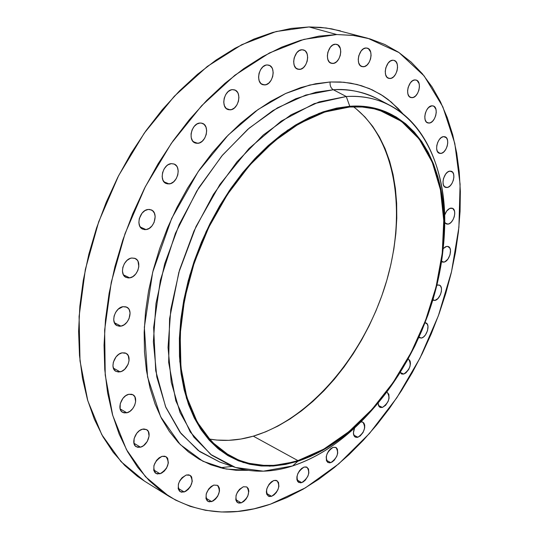 <?xml version="1.0" encoding="UTF-8"?>
<svg xmlns="http://www.w3.org/2000/svg" width="539" height="539" viewBox="0 0 539 539"><rect width="100%" height="100%" fill="white"/><g stroke="black" fill="none" stroke-linecap="round" stroke-linejoin="round"><path stroke-width="0.81" d="M447.06 187.518L445.618 187.39C440.248 186.036 444.035 171.442 449.856 171.126L447.72 172.008L445.699 174.016L443.523 178.422L442.984 181.636L443.274 184.486L444.358 186.548L446.056 187.505L448.118 187.215L450.22 185.733L452.059 183.287L453.346 180.242L453.892 177.055L453.616 174.212L452.551 172.136L449.856 171.126L451.231 171.247C456.621 172.601 452.881 187.114 447.06 187.518L444.405 186.602L447.06 187.518M440.794 153.433L439.44 153.305C433.794 151.971 437.58 136.785 443.617 136.623L441.434 137.472L439.366 139.48L437.729 142.343L436.772 145.618L436.651 148.798L437.372 151.398L439.763 153.393L441.872 153.157L444.021 151.688L445.894 149.215L447.202 146.116L447.754 142.848L447.464 139.911L446.373 137.741L443.617 136.623L444.897 136.744C450.557 138.078 446.824 153.184 440.794 153.433L438.274 152.611L440.794 153.433M429.132 123.074L427.845 122.939C421.896 121.605 425.675 105.812 431.968 105.799L428.626 107.49L426.686 110.003L425.338 113.203L424.786 116.586L425.116 119.638L426.268 121.888L428.074 123L430.243 122.811L432.453 121.356L434.367 118.856L435.707 115.69L436.26 112.334L435.95 109.289L433.989 106.298L431.968 105.799L433.174 105.927C439.137 107.254 435.418 122.959 429.132 123.074L426.713 122.319L429.132 123.074M412.126 97.68L410.88 97.546C404.607 96.198 408.38 79.799 414.963 79.913L412.638 80.709L410.449 82.75L408.131 87.412L407.578 90.896L407.942 94.049L409.155 96.393L411.028 97.579L413.278 97.431L415.556 95.976L417.53 93.436L418.897 90.195L419.45 86.745L419.106 83.599L417.058 80.473L414.963 79.913L416.121 80.041C422.414 81.382 418.695 97.694 412.126 97.68L409.768 96.973L412.126 97.68M390.02 78.505L388.781 78.364C382.171 76.983 385.944 60.011 392.837 60.233L390.425 61.022L388.161 63.09L385.783 67.86L385.23 71.444L385.634 74.699L386.914 77.138L388.875 78.391L391.22 78.27L393.585 76.807L395.619 74.22L397.021 70.905L397.566 67.355L397.189 64.107L395.929 61.648L393.982 60.368L392.837 60.233L393.982 60.368C400.625 61.742 396.906 78.62 390.02 78.505L387.662 77.818L390.02 78.505M363.299 66.755L362.019 66.607C355.073 65.152 358.853 47.688 366.075 47.984L363.562 48.773L361.211 50.875L358.765 55.766L358.226 59.445L358.671 62.8L360.039 65.32L362.1 66.627L364.546 66.526L367.012 65.037L369.114 62.396L370.549 59L371.088 55.355L370.664 52.007L368.373 48.631L366.075 47.984L367.254 48.126C374.234 49.568 370.515 66.937 363.299 66.755L360.861 66.054L363.299 66.755M332.725 63.467L331.357 63.306C324.094 61.749 327.887 43.902 335.447 44.225L332.812 45.027L330.373 47.176L327.86 52.182L327.335 55.955L327.84 59.398L329.295 61.992L331.472 63.332L334.032 63.238L336.599 61.722L338.775 59.014L340.237 55.537L340.776 51.798L340.291 48.369L337.859 44.899L335.447 44.225L336.707 44.38C344.003 45.923 340.277 63.676 332.725 63.467L330.111 62.706L332.725 63.467M299.381 69.41L297.851 69.221C290.312 67.523 294.153 49.453 302.015 49.756L299.273 50.578L296.733 52.788L294.159 57.909L293.647 61.763L294.213 65.28L295.763 67.914L298.06 69.275L300.749 69.167L303.417 67.604L305.667 64.835L307.163 61.278L307.681 57.464L307.142 53.961L305.62 51.306L304.555 50.43L302.015 49.756L303.423 49.932C311.003 51.609 307.237 69.592 299.381 69.41L296.47 68.534L299.381 69.41M264.642 84.933L262.884 84.711C255.142 82.838 259.05 64.72 267.182 64.95L265.747 65.192L262.944 66.796L260.593 69.646L259.05 73.317L258.558 77.232L259.192 80.796L260.842 83.457L263.261 84.812L266.064 84.67L268.84 83.053L271.164 80.217L272.694 76.585L273.192 72.704L272.586 69.16L271.892 67.685L269.837 65.603L267.182 64.95L268.806 65.152C276.595 67.004 272.768 85.027 264.642 84.933L261.314 83.875L264.642 84.933M230.153 109.841L228.091 109.579C220.242 107.497 224.251 89.541 232.585 89.636L231.09 89.905L228.192 91.569L225.774 94.493L224.204 98.226L223.739 102.188L224.433 105.765L226.185 108.42L228.711 109.747L231.635 109.552L234.505 107.874L236.897 104.97L238.447 101.285L238.925 97.357L238.258 93.793L237.517 92.31L235.361 90.249L232.585 89.636L234.505 89.885C242.402 91.94 238.474 109.801 230.153 109.841L226.292 108.521L230.153 109.841M197.712 143.327L195.28 143.01C187.437 140.706 191.588 123.114 200.03 123.02L196.957 124.017L194.175 126.422L192.1 129.872L191.062 133.827L191.224 137.681L192.544 140.841L194.828 142.822L196.216 143.266L199.241 143.003L202.199 141.252L204.645 138.287L206.215 134.555L206.666 130.613L205.938 127.049L204.133 124.408L201.519 123.101L200.03 123.02L202.307 123.316C210.203 125.594 206.147 143.105 197.712 143.327L193.231 141.663L197.712 143.327M169.118 183.927L166.281 183.55C158.567 181.023 162.866 163.957 171.328 163.64L168.181 164.718L166.692 165.803L164.173 168.842L162.576 172.648L162.151 176.624L162.96 180.161L164.873 182.714L167.589 183.907L170.695 183.556L173.713 181.731L176.199 178.712L177.782 174.953L178.214 171.011L177.439 167.488L176.624 166.052L174.292 164.112L171.328 163.64L174.016 163.997C181.778 166.49 177.58 183.482 169.118 183.927L163.984 181.832L169.118 183.927M146.015 229.587L142.761 229.156C135.296 226.434 139.742 210.015 148.124 209.462L144.93 210.628L142.053 213.161L139.278 218.639L138.873 222.587L139.722 226.057L141.683 228.523L144.459 229.614L146.015 229.587L149.188 228.395L152.032 225.861L154.114 222.385L155.185 216.537L154.37 213.08L152.443 210.587L149.687 209.455L148.124 209.462L151.223 209.873C158.742 212.555 154.403 228.907 146.015 229.587L140.275 227.027L146.015 229.587M129.69 277.868L126.059 277.396C118.917 274.533 123.492 258.814 131.718 258.026L130.101 258.464L126.988 260.418L124.442 263.537L122.845 267.331L122.461 271.218L123.33 274.6L125.317 276.965L128.12 277.942L129.69 277.868L132.884 276.588L135.734 274.007L137.816 270.524L138.826 266.643L138.031 261.368L137.175 260.027L134.763 258.289L131.718 258.026L135.195 258.471C142.384 261.3 137.923 276.945 129.69 277.868L123.451 274.843L129.69 277.868M120.958 326.135L117.024 325.65C110.266 322.713 114.922 307.695 122.926 306.678L118.216 309.177L115.683 312.303L114.106 316.063L113.729 319.876L114.605 323.157L116.592 325.401L119.388 326.263L120.958 326.135L124.138 324.788L126.975 322.174L129.043 318.697L130.081 313.011L129.232 309.743L128.383 308.456L125.964 306.839L122.926 306.678L126.719 307.149C133.517 310.053 128.969 324.997 120.958 326.135L114.389 322.713L120.958 326.135M120.096 371.856L115.959 371.371C109.599 368.42 114.295 354.069 122.036 352.856L118.876 354.251L116.04 356.885L113.325 362.269L112.954 365.988L113.817 369.154L115.784 371.277L118.546 372.031L121.679 371.324L124.704 369.262L128.08 364.364L129.064 360.611L128.262 355.639L126.328 353.496L125.035 352.917L122.036 352.856L126.038 353.328C132.439 356.245 127.844 370.529 120.096 371.856L113.379 368.137L120.096 371.856M126.847 412.793L122.609 412.335C116.64 409.424 121.329 395.666 128.781 394.292L125.688 395.734L122.905 398.375L120.244 403.671L120.143 408.926L121.551 411.5L123.909 412.854L126.847 412.793L129.919 411.331L132.668 408.697L134.676 405.288L135.639 401.622L134.871 396.819L132.985 394.797L131.718 394.272L128.781 394.292L132.89 394.743C138.9 397.62 134.305 411.304 126.847 412.793L120.136 408.899L126.847 412.793M140.504 447.175L136.273 446.757C130.654 443.934 135.302 430.695 142.458 429.199L139.446 430.668L136.744 433.295L134.137 438.49L134.016 443.584L135.37 446.043L137.654 447.303L140.504 447.175L143.495 445.686L147.262 441.454L149.081 436.132L148.353 431.503L146.534 429.583L143.933 428.97L142.458 429.199L146.568 429.603C152.22 432.399 147.666 445.571 140.504 447.175L133.935 443.24L140.504 447.175M160.029 473.794L155.892 473.437C151.85 467.172 153.891 461.472 162.017 456.338L159.113 457.82L156.485 460.414L153.945 465.501L153.797 470.439L155.091 472.797L157.28 473.976L161.484 473.202L164.274 471.113L166.571 468.121L168.363 462.934L167.69 458.453L166.928 457.395L164.766 456.189L162.017 456.338L166.039 456.688C170.142 462.893 168.141 468.593 160.029 473.794L153.682 469.934L160.029 473.794M184.183 491.999L180.208 491.696C176.394 485.666 178.402 480.108 186.224 475.027L182.101 477.669L179.851 480.626L178.416 484.029L178.241 488.826L179.46 491.096L181.549 492.208L185.584 491.4L188.279 489.345L190.503 486.407L192.261 481.347L191.648 477.008L190.927 475.991L188.859 474.852L186.224 475.027L190.099 475.331C193.959 481.307 191.992 486.858 184.183 491.999L178.126 488.294L184.183 491.999M211.665 501.62L207.899 501.371C204.274 495.543 206.228 490.119 213.767 485.093L211.079 486.555L208.633 489.055L206.228 493.906L206.013 498.575L207.158 500.771L209.145 501.843L213.013 501.027L215.607 499.006L217.756 496.129L219.481 491.197L219.373 488.206L218.255 485.996L217.358 485.295L213.767 485.093L217.446 485.343C221.111 491.117 219.191 496.54 211.665 501.62L205.925 498.13L211.665 501.62M241.196 502.88L237.659 502.678C234.175 497.025 236.082 491.716 243.358 486.751L239.552 489.291L237.45 492.12L236.082 495.361L235.833 499.916L236.904 502.058L238.79 503.103L241.196 502.88L243.763 501.438L246.094 498.999L247.846 495.934L248.843 491.17L248.27 488.583L246.788 486.939L243.358 486.751L246.808 486.953C250.332 492.552 248.459 497.861 241.196 502.88L235.779 499.653L241.196 502.88M271.582 496.304L268.294 496.136C264.912 490.631 266.751 485.423 273.812 480.505L271.339 481.893L269.062 484.278L266.778 488.913L266.347 492.006L266.879 494.546L269.278 496.513L271.582 496.304L274.041 494.91L276.291 492.531L277.996 489.533L278.899 486.367L278.481 482.331L276.109 480.33L273.812 480.505L277.026 480.68C280.435 486.138 278.623 491.346 271.582 496.304L266.488 493.353L271.582 496.304M301.759 482.614L298.714 482.472C295.406 477.076 297.184 471.942 304.057 467.077L301.678 468.418L299.475 470.742L297.797 473.7L296.901 476.84L296.922 479.67L297.858 481.758L300.614 482.856L302.945 482.075L305.263 480.209L307.964 476.011L308.86 472.898L308.503 468.923L306.253 466.929L304.057 467.077L307.028 467.225C310.37 472.575 308.618 477.709 301.759 482.614L296.982 479.939L301.759 482.614M330.805 462.637L327.995 462.516C324.721 457.187 326.445 452.113 333.169 447.289L330.872 448.576L328.736 450.847L327.099 453.75L326.203 456.836L326.526 460.798L327.8 462.395L329.7 462.86L331.943 462.125L334.187 460.313L336.828 456.196L337.717 453.137L337.414 449.189L336.161 447.572L333.169 447.289L335.898 447.417C339.213 452.699 337.508 457.773 330.805 462.637L326.331 460.232L330.805 462.637M357.916 437.27L355.342 437.156C353.058 435.492 352.829 432.399 354.635 427.885L353.416 432.857L354.325 436.287L356.858 437.466L360.133 436.024L363.064 432.46L364.674 427.953L364.721 425.177L363.919 423.081L362.383 421.976L360.847 421.922L362.855 422.165C366.163 427.407 364.519 432.446 357.916 437.27L353.732 435.121L357.916 437.27M382.427 407.437L380.062 407.329L379.328 406.797L378.452 405.375L378.102 402.95L378.957 406.359L380.446 407.477L382.427 407.437L385.634 405.274L388.174 401.292L389.057 398.281L388.848 394.339L387.218 392.372C390.553 397.614 388.956 402.633 382.427 407.437L378.513 405.523L382.427 407.437M403.745 374.066L401.582 373.951L400.14 372.483L401.818 374.053L403.745 374.066L405.867 372.927L408.697 369.484L409.943 366.54L410.442 363.589L410.118 361.063L408.407 358.967C411.803 364.243 410.253 369.276 403.745 374.066L400.181 372.415L403.745 374.066M421.377 338.088L418.79 337.609L421.377 338.088L423.465 337.003L425.433 334.928L427.515 330.67L427.979 326.331L427.279 324.128L425.076 322.686L425.918 322.888C430.546 324.431 426.76 337.091 421.377 338.088L419.039 337.064L421.377 338.088M437.547 284.969L439.312 285.084C444.075 286.566 440.309 299.596 434.879 300.452L432.972 299.664L434.879 300.452L432.81 300.216L434.879 300.452L437.971 298.505L440.457 294.624L441.36 291.586L441.481 288.715L440.801 286.452L439.42 285.131L436.886 285.165M448.024 224.13L446.467 224.002L444.655 222.243L445.355 223.267L447.033 224.143L449.061 223.8L451.136 222.297L452.949 219.858L454.215 216.86L454.754 213.74L454.485 210.985L452.666 208.398L449.742 208.411L446.683 211.039L444.56 215.324C445.982 211.214 448.057 208.809 450.786 208.101L452.268 208.222C457.416 209.604 453.67 223.57 448.024 224.13L445.207 223.099L448.024 224.13M443.873 262.129L441.515 261.624L442.89 262.176L444.904 261.779L447.909 259.118L450.011 254.839L450.503 250.365L449.836 248.028L447.572 246.37L445.551 246.741L443.132 248.647L446.588 246.404L448.205 246.525C453.144 247.953 449.391 261.422 443.873 262.129L441.569 261.233L443.873 262.129M219.696 462.017L198.231 450.516L179.979 432.204L165.884 407.437L156.795 376.929L153.366 341.793L155.987 303.491L164.705 263.766L179.211 224.541L198.824 187.72L222.546 155.091L249.18 128.12L277.383 107.888L305.842 95.032L333.311 89.75L346.267 96.515C362.349 95.625 376.862 98.556 389.805 105.3C431.779 127.015 450.483 185.685 443.119 248.782L444.298 234.66C449.539 157.624 411.452 92.169 346.267 96.515L333.311 89.75C347.473 88.504 362.215 91.529 377.549 98.826L378.533 99.351L377.549 98.826C364.384 91.96 349.636 88.935 333.311 89.75C330.879 88.18 329.807 85.593 330.111 81.982L340.25 81.982L350.714 83.147L361.399 85.688L372.173 89.824L382.852 95.78L388.093 99.499L398.206 108.561L403.017 113.931L391.26 102.053L380.844 94.5L369.431 88.605L357.101 84.495L343.956 82.258L330.111 81.982L315.692 83.734L300.843 87.554L285.724 93.463L270.511 101.44L255.378 111.445L240.522 123.404L226.124 137.209L212.386 152.705L199.491 169.731L187.612 188.077L176.92 207.515L167.562 227.795L159.652 248.647L153.298 269.796L148.575 290.972L145.523 311.899L144.162 332.3L144.486 351.947L146.46 370.589L150.024 388.026L155.097 404.082L161.585 418.601L169.367 431.463L178.328 442.566L188.333 451.85L199.241 459.268L210.911 464.807L223.213 468.465L236.001 470.277L248.115 470.338L226.131 469.045L202.94 461.269L180.208 444.534L160.602 416.687L147.558 376.977L144.344 327.227L152.678 272.215L171.685 218.396L198.204 171.591L228.159 135.114L258.04 109.532L285.562 93.537L309.656 85.047L330.111 81.982C329.807 85.593 330.879 88.18 333.311 89.75L315.901 92.257L295.722 98.758L272.849 110.623L247.805 129.306L221.792 155.987L196.789 191.028L175.404 233.38L160.366 280.253L153.635 327.51L155.724 370.765L165.561 406.655L181.037 433.578L199.767 451.635L219.696 462.017L232.787 466.558L211.712 455.212L193.824 437.095L180.066 412.557L171.254 382.306L168.04 347.446L170.789 309.426L179.541 269.972L193.993 230.982L213.451 194.37L236.938 161.882L263.268 134.999L291.121 114.787L319.189 101.891L346.267 96.515L349.777 106.271C412.18 101.608 448.967 164.125 443.92 238.373C440.585 301.038 410.543 370.158 367.005 415.34C345.438 437.776 322.383 453.077 297.838 461.249L292.61 465.952C318.185 457.382 342.164 441.448 364.546 418.156L374.066 407.652C349.299 436.482 322.147 455.913 292.61 465.952C271.575 472.737 251.632 472.939 232.787 466.558M297.932 460.623C273.084 468.553 250.258 466.902 229.452 455.671L211.719 441.791L197.247 422.098L186.784 397.041L180.942 367.382L180.161 334.173L184.641 298.727L194.303 262.567L208.788 227.276L227.458 194.438L249.456 165.466L273.758 141.548L299.273 123.546L324.916 111.977L349.67 107.005L336.565 108.851L323.083 112.59L309.359 118.236L295.554 125.762L281.83 135.127L268.348 146.258L255.284 159.052L242.813 173.369L231.09 189.061L220.276 205.932L210.52 223.779L201.943 242.375L194.667 261.489L188.778 280.859L184.345 300.257L181.407 319.418L179.986 338.121L180.08 356.124L181.663 373.231L184.682 389.252L189.081 404.021L194.761 417.388L201.64 429.253L209.604 439.514L218.531 448.118L228.314 455.004L238.824 460.165L249.928 463.601L261.516 465.325L273.455 465.366L285.63 463.783L297.932 460.623L310.248 455.96L322.477 449.876L334.524 442.438L346.294 433.754L357.701 423.897L368.676 412.975L379.133 401.083L389.01 388.316L398.24 374.773L406.763 360.571L414.525 345.802L421.471 330.569L427.555 314.985L432.729 299.165L436.961 283.204L440.215 267.229L442.445 251.342L443.631 235.671L443.752 220.33L442.782 205.433L440.713 191.123L437.533 177.506L433.248 164.718L427.865 152.887L421.397 142.141L413.878 132.601L405.348 124.388L395.848 117.617L385.446 112.402L374.221 108.844L362.262 107.018L349.67 107.005C360.295 106.291 370.259 107.389 379.564 110.293L401.44 121.342L419.153 139.015L432.238 162.226L440.457 189.802L443.752 220.552L442.223 253.31L436.064 286.943L425.567 320.368L411.109 352.546L393.133 382.474L372.173 409.168L348.827 431.692L323.804 449.122L297.932 460.623L253.303 436.166L297.932 460.623M356.239 108.891L364.984 117.017L372.739 126.429L379.449 137.014L385.089 148.649L389.63 161.208L393.072 174.569L395.41 188.603L396.643 203.196L396.785 218.214L395.848 233.549L393.854 249.079L390.836 264.689L386.827 280.26L381.848 295.695L375.952 310.875L369.181 325.691L361.575 340.048L353.186 353.833L344.077 366.951L334.301 379.301L323.926 390.775L313.018 401.292L301.658 410.745L289.915 419.039L277.881 426.1L265.646 431.833L253.303 436.166L240.96 439.022L228.725 440.336L216.712 440.06L209.159 439.015C223.429 441.549 238.144 440.599 253.303 436.166C310.1 419.113 362.99 356.353 385.163 285.778C407.289 215.297 397.014 139.742 353.544 106.81M367.928 38.309L331.734 28.877L320.604 27.374L309.076 26.957L336.814 34.55L352.782 35.358L367.928 38.309L398.981 52.539L424.139 75.932L442.829 106.803L454.801 143.428L460.097 184.136L458.898 227.357L451.534 271.649L438.409 315.659L419.996 358.112L396.825 397.769L369.511 433.423L338.755 463.857L305.411 487.842L270.47 504.16C233.818 516.867 199.956 514.24 168.882 496.271L145.523 476.759L126.449 449.614L112.718 415.38L105.233 375.05L104.64 330.057L111.27 282.234L125.014 233.69L145.341 186.676L171.314 143.374L201.653 105.718L234.889 75.224L269.466 52.943L303.895 39.374L336.814 34.55L309.076 26.957L276.116 31.531L241.742 44.703L207.313 66.445L174.313 96.259L144.27 133.133L118.654 175.586L98.711 221.724L85.344 269.426L79.085 316.501L80.001 360.867L87.783 400.72L101.77 434.65L121.053 461.66L144.593 481.192L168.882 496.271M270.47 504.16L254.024 508.816L237.625 511.45L221.421 511.983L205.575 510.312L190.247 506.37L175.613 500.111L161.848 491.501L149.135 480.545L137.661 467.266L127.608 451.729L119.139 434.036L112.415 414.329L107.591 392.783L104.768 369.633L104.047 345.142L105.489 319.593L109.114 293.324L114.908 266.684L122.811 240.044L132.735 213.781L144.54 188.252L158.062 163.829L173.1 140.834L189.432 119.577L206.814 100.328L224.992 83.302L243.709 68.682L262.715 56.595L281.756 47.129L300.594 40.304L319.014 36.126L336.814 34.55L353.82 35.493L369.875 38.855L384.846 44.508L398.631 52.303L411.136 62.079L422.293 73.681L432.056 86.927L440.39 101.642L447.276 117.664L452.706 134.804L456.681 152.908L459.221 171.806L460.34 191.345L460.07 211.376L458.44 231.743L455.475 252.306L451.237 272.936L445.746 293.499L439.063 313.853L431.234 333.884L422.306 353.469L412.342 372.476L401.387 390.788L389.508 408.286L376.781 424.84L363.259 440.336L349.036 454.653L334.187 467.657L318.805 479.232L302.985 489.257L286.836 497.605L270.47 504.16M346.267 96.515L314.264 103.623L281.176 121.127L249.025 148.488L219.952 184.365L196.001 226.589L178.84 272.39L169.583 318.67L168.66 362.383L175.829 400.841L190.24 431.968L210.641 454.397L235.543 467.481L263.369 471.18L292.61 465.952L297.838 461.249L269.817 466.181L243.21 462.509L219.474 449.829L200.097 428.202L186.474 398.294L179.79 361.406L180.808 319.539L189.755 275.247L206.201 231.42L229.088 190.981L256.84 156.566L287.543 130.229L319.162 113.291L349.777 106.271L346.267 96.515M297.838 461.249L285.495 464.423L273.266 466.019L261.28 465.986L249.651 464.261L238.501 460.818L227.943 455.644L218.12 448.731L209.152 440.107L201.155 429.812L194.242 417.9L188.529 404.479L184.116 389.657L181.077 373.574L179.487 356.4L179.386 338.317L180.808 319.539L183.759 300.297L188.212 280.819L194.121 261.361L201.431 242.173L210.042 223.496L219.838 205.568L230.699 188.63L242.469 172.878L255.001 158.5L268.119 145.651L281.654 134.48L295.439 125.082L309.305 117.529L323.083 111.863L336.619 108.117L349.777 106.271L362.417 106.291L374.423 108.13L385.688 111.714L396.131 116.956L405.658 123.754L414.221 132.008L421.767 141.589L428.256 152.382L433.652 164.26L437.951 177.095L441.138 190.759L443.213 205.13L444.176 220.074L444.055 235.476L442.863 251.201L440.626 267.142L437.365 283.177L433.113 299.192L427.919 315.072L421.815 330.71L414.841 345.991L407.053 360.813L398.503 375.07L389.246 388.653L379.335 401.467L368.838 413.406L357.829 424.368L346.375 434.266L334.564 442.984L322.477 450.449L310.201 456.567L297.838 461.249M220.101 467.731L232.329 466.403M340.412 30.858L326.142 27.981L309.076 26.957L291.242 28.412L272.815 32.428L253.997 39.044L235.011 48.261L216.085 60.051L197.476 74.335L179.426 90.983L162.199 109.828L146.042 130.64L131.193 153.177L117.866 177.129L106.271 202.172L96.555 227.97L88.861 254.145L83.275 280.341L79.853 306.192L78.6 331.357L79.502 355.518L82.494 378.378L87.48 399.675L94.345 419.194L102.942 436.745L113.123 452.194L124.704 465.433L137.512 476.402L144.762 481.293M364.546 418.156L367.005 415.34M444.298 234.66L443.92 238.373M377.549 98.826L389.805 105.3"/></g></svg>
